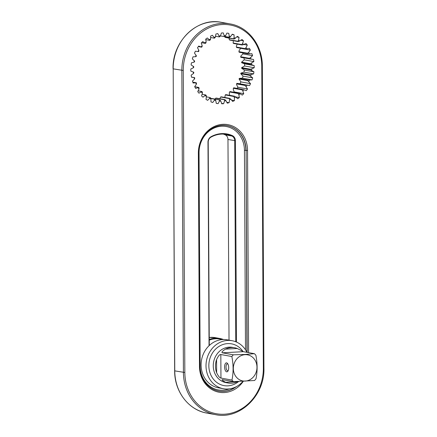 <?xml version="1.0" encoding="UTF-8"?>
<svg xmlns="http://www.w3.org/2000/svg" width="437" height="437" viewBox="0 0 437 437"><rect width="100%" height="100%" fill="white"/><g stroke="black" fill="none" stroke-linecap="round" stroke-linejoin="round"><path stroke-width="0.66" d="M236.395 386.619A26.52 23.543 -79.7 0 1 218.844 391.115A26.52 23.543 -79.7 0 1 199.938 366.282L198.824 152.961A26.52 23.543 -79.7 0 1 227.207 125.605A26.52 23.543 -79.7 0 1 246.113 150.437L246.932 352.326A24.401 21.664 100.3 0 0 232.123 340.718L227.224 339.828A24.401 21.664 100.3 0 0 222.733 339.544A24.401 21.664 -79.7 0 0 201.211 362.47A24.401 21.664 -79.7 0 0 218.5 387.838L223.4 388.728A24.401 21.664 -79.7 0 0 227.885 389.012A24.401 21.664 100.3 0 0 242.961 381.386M232.123 340.718A24.401 21.664 100.3 0 0 227.633 340.434A24.401 21.664 -79.7 0 0 206.111 363.36A24.401 21.664 -79.7 0 0 223.4 388.728M227.868 385.844A21.216 18.835 -79.7 0 1 223.968 385.598A21.216 18.835 -79.7 0 1 208.935 363.54A21.216 18.835 -79.7 0 1 227.65 343.602A21.216 18.835 100.3 0 0 208.935 363.54A21.216 18.835 100.3 0 0 223.968 385.598A21.216 18.835 100.3 0 0 227.868 385.844A21.216 18.835 100.3 0 0 238.597 381.534A21.216 18.835 -79.7 0 1 227.868 385.844M243.065 351.588A21.216 18.835 100.3 0 0 231.55 343.848A21.216 18.835 100.3 0 0 227.65 343.602A21.216 18.835 -79.7 0 1 231.55 343.848A21.216 18.835 -79.7 0 1 243.065 351.588M228.256 383.036A17.928 15.918 100.3 0 1 225.629 382.293C222.58 380.676 221.51 379.791 222.422 379.633L233.451 381.638L254.542 380.507A17.928 15.918 100.3 0 0 256 378.792C257.519 371.221 257.48 363.371 255.88 355.243A17.928 15.918 100.3 0 0 254.405 353.686L243.376 351.681L237.286 348.497A17.928 15.918 100.3 0 0 234.664 347.754L232.451 347.355A17.928 15.918 100.3 0 0 229.157 347.147A17.928 15.918 100.3 0 0 213.261 365.845A17.928 15.918 100.3 0 0 226.044 382.632L228.256 383.036A17.928 15.918 100.3 0 0 237.46 381.659L237.668 381.556M243.376 351.681L222.28 352.806L233.309 354.811A17.928 15.918 100.3 0 0 231.856 356.526L220.827 354.522C219.685 354.281 218.271 355.969 216.572 359.58A17.928 15.918 100.3 0 0 215.474 366.25A17.928 15.918 100.3 0 0 216.643 372.794C218.374 376.252 219.811 378.01 220.947 378.071L231.976 380.075A17.928 15.918 100.3 0 0 233.451 381.638M222.28 352.806C221.362 352.32 222.417 351.097 225.454 349.13A17.928 15.918 100.3 0 1 234.664 347.754M231.856 356.526C233.456 364.666 233.495 372.515 231.976 380.075M226.672 371.832A4.507 2.032 86.9 0 1 224.607 366.976A4.507 2.032 86.9 0 1 226.628 362.857A4.507 2.032 86.9 0 1 227.464 363.404A4.507 2.032 86.9 0 1 227.879 371.177A4.507 2.032 86.9 0 1 226.672 371.832M254.405 353.686L245.02 354.462L233.309 354.811M245.081 354.68A13.263 11.772 100.3 0 0 233.325 368.511A13.263 11.772 100.3 0 0 245.217 381.08A13.263 11.772 100.3 0 0 256.972 367.249A13.263 11.772 100.3 0 0 245.081 354.68M228.201 370.581A3.447 1.551 86.9 0 1 227.781 370.74A3.447 1.551 86.9 0 1 227.617 370.729A3.447 1.551 86.9 0 1 226.038 367.195A3.447 1.551 86.9 0 1 227.415 363.852A3.447 1.551 86.9 0 1 227.579 363.863A3.447 1.551 86.9 0 1 227.852 363.961M209.247 339.473A24.401 21.664 -79.7 0 1 215.288 338.189A24.401 21.664 -79.7 0 1 219.778 338.473A24.401 21.664 -79.7 0 1 223.433 339.522M209.252 340.161A23.871 21.189 -79.7 0 1 215.528 338.762A23.871 21.189 -79.7 0 1 222.143 339.582M233.353 40.701L233.129 43.012L241.776 44.585L242.606 43.563L243.48 40.794L242.022 39.51L238.405 41.624L229.758 40.051A31.825 28.258 -79.7 0 0 229.288 39.712L229.037 38.112M240.711 48.272L239.088 50.648L238.908 51.653L247.555 53.227L248.697 52.391L250.357 50.08L249.401 48.305L245.343 49.113L236.701 47.54A31.825 28.258 -79.7 0 0 236.368 47.038L236.401 45.918L237.296 44.126M243.95 57.908L244.267 59.831L241.612 62.114L250.259 63.682L253.875 61.573L253.536 59.514L240.825 57.34A31.825 28.258 -79.7 0 0 240.678 56.734L240.984 55.86L242.967 53.888L242.611 52.85M237.078 88.394L237.914 87.231L236.603 84.783L236.559 83.899A31.825 28.258 -79.7 0 0 236.887 83.358L239.989 83.784L240.924 81.905L239.055 79.01A31.825 28.258 -79.7 0 0 239.29 78.42L242.442 78.141L243.081 76.12L240.765 73.749A31.825 28.258 -79.7 0 0 240.907 73.126L244.004 72.143L244.321 70.046L241.645 68.27A31.825 28.258 -79.7 0 0 241.688 67.631L244.616 65.976L244.605 63.862L241.666 62.748L250.308 64.315A31.825 28.258 100.3 0 0 250.259 63.682M233.8 92.273L234.15 91.923L233.243 89.246L233.369 88.269L242.011 89.836A31.825 28.258 100.3 0 0 242.415 89.367L243.868 89.793A32.884 29.197 -79.7 0 1 242.852 90.989L242.011 89.836M229.649 95.326L229.267 93.021L229.562 91.978L238.209 93.545A31.825 28.258 100.3 0 0 238.678 93.157L240.055 93.775A32.884 29.197 -79.7 0 1 238.875 94.763L238.209 93.545M224.804 97.473L225.268 94.922L233.915 96.49A31.825 28.258 100.3 0 0 234.434 96.195L235.712 96.981A32.884 29.197 -79.7 0 1 234.401 97.735L233.915 96.49M219.86 98.729L220.614 97.003L229.261 98.576A31.825 28.258 100.3 0 0 229.813 98.38L230.96 99.319A32.884 29.197 -79.7 0 1 229.567 99.811L229.261 98.576M243.262 381.375A27.58 24.488 -79.7 0 1 215.987 391.426A27.58 24.488 -79.7 0 1 199.474 366.419L198.36 153.097A27.58 24.488 -79.7 0 1 222.804 124.326A27.58 24.488 -79.7 0 1 247.544 150.475L248.598 352.632M224.771 36.451L228.939 37.211L229.234 36.167L228.77 33.338L226.901 33.07L225.618 35.648L224.623 36.593A31.825 28.258 100.3 0 0 224.055 36.566L224.176 35.588A32.884 29.197 -79.7 0 1 225.618 35.648M224.176 35.588L223.274 32.906L221.384 33.01L220.505 35.785L219.68 36.801A31.825 28.258 100.3 0 0 219.112 36.888L219.068 35.998A32.884 29.197 -79.7 0 1 220.505 35.785M219.068 35.998L217.757 33.556L215.894 34.026L215.457 36.905L214.802 37.964A31.825 28.258 100.3 0 0 214.25 38.161L214.064 37.396A32.884 29.197 -79.7 0 1 215.457 36.905M214.064 37.396L212.382 35.266L210.607 36.08L210.623 38.98L210.148 40.051A31.825 28.258 100.3 0 0 209.634 40.346L209.318 39.734A32.884 29.197 -79.7 0 1 210.623 38.98M209.318 39.734L207.318 37.975L205.685 39.122L206.149 41.952L205.854 42.995A31.825 28.258 100.3 0 0 205.39 43.383L204.969 42.941A32.884 29.197 -79.7 0 1 206.149 41.952M204.969 42.941L202.713 41.613L201.271 43.044L202.173 45.727L202.052 46.704A31.825 28.258 100.3 0 0 201.648 47.18L201.157 46.923A32.884 29.197 -79.7 0 1 202.173 45.727M201.157 46.923L198.709 46.06L197.502 47.742L198.813 50.184L198.857 51.069A31.825 28.258 100.3 0 0 198.535 51.61L197.994 51.55A32.884 29.197 -79.7 0 1 198.813 50.184M197.994 51.55L195.432 51.184L194.492 53.063L196.366 55.958A31.825 28.258 100.3 0 0 196.126 56.548L195.574 56.695A32.884 29.197 -79.7 0 1 196.175 55.199M195.574 56.695L192.974 56.832L192.34 58.853L194.656 61.224A31.825 28.258 100.3 0 0 194.509 61.846L193.973 62.191A32.884 29.197 -79.7 0 1 194.339 60.606M193.973 62.191L191.417 62.83L191.1 64.927L193.777 66.697A31.825 28.258 100.3 0 0 193.728 67.336L193.236 67.872A32.884 29.197 -79.7 0 1 193.356 66.255M193.236 67.872L190.8 68.997L190.811 71.105L193.755 72.225A31.825 28.258 100.3 0 0 193.81 72.859L193.394 73.569A32.884 29.197 -79.7 0 1 193.258 71.968M193.394 73.569L191.149 75.142L191.493 77.202L194.591 77.628A31.825 28.258 100.3 0 0 194.744 78.239L194.432 79.108A32.884 29.197 -79.7 0 1 194.05 77.567M194.432 79.108L192.455 81.08L193.11 83.03L196.262 82.751A31.825 28.258 100.3 0 0 196.508 83.314L196.328 84.325A32.884 29.197 -79.7 0 1 195.71 82.893M196.328 84.325L194.673 86.635L195.623 88.411L198.72 87.427A31.825 28.258 100.3 0 0 199.048 87.935L199.015 89.05A32.884 29.197 -79.7 0 1 198.18 87.771M199.015 89.05L197.732 91.633L198.955 93.185L201.883 91.53A31.825 28.258 100.3 0 0 202.287 91.956L202.418 93.152A32.884 29.197 -79.7 0 1 201.391 92.065M202.418 93.152L201.544 95.921L203.003 97.205L205.658 94.922A31.825 28.258 100.3 0 0 206.127 95.261L206.433 96.495A32.884 29.197 -79.7 0 1 205.243 95.632M206.433 96.495L205.996 99.374L207.641 100.346L209.623 98.374L209.929 97.5A31.825 28.258 100.3 0 0 210.448 97.746L210.94 98.986A32.884 29.197 -79.7 0 1 209.623 98.374M210.94 98.986L210.951 101.887L212.732 102.515L214.392 100.204L214.572 99.194A31.825 28.258 100.3 0 0 215.124 99.33L215.791 100.548A32.884 29.197 -79.7 0 1 214.392 100.204M215.791 100.548L216.255 103.378L218.123 103.645L219.407 101.067L219.44 99.947A31.825 28.258 100.3 0 0 220.008 99.975L220.849 101.127A32.884 29.197 -79.7 0 1 219.407 101.067M220.849 101.127L221.75 103.809L223.646 103.706L224.52 100.931L224.389 99.74A31.825 28.258 100.3 0 0 224.957 99.652L225.956 100.718A32.884 29.197 -79.7 0 1 224.52 100.931M225.956 100.718L227.273 103.159L229.13 102.69L229.567 99.811M230.96 99.319L232.642 101.45L234.418 100.636L234.401 97.735M235.712 96.981L237.712 98.74L239.339 97.598L238.875 94.763M240.055 93.775L242.311 95.102L243.753 93.671L242.852 90.989M243.868 89.793L246.315 90.656L247.522 88.973L245.206 85.472A31.825 28.258 100.3 0 0 245.534 84.931L247.036 85.166A32.884 29.197 -79.7 0 1 246.211 86.531M247.036 85.166L249.593 85.532L250.532 83.653L247.697 80.583A31.825 28.258 100.3 0 0 247.937 79.993L249.451 80.026A32.884 29.197 -79.7 0 1 248.85 81.517M249.451 80.026L252.051 79.884L252.69 77.862L249.412 75.317A31.825 28.258 100.3 0 0 249.554 74.694L251.057 74.525A32.884 29.197 -79.7 0 1 250.685 76.109M251.057 74.525L253.607 73.886L253.93 71.788L250.292 69.844A31.825 28.258 100.3 0 0 250.335 69.204L251.788 68.844A32.884 29.197 -79.7 0 1 251.668 70.461M251.788 68.844L254.225 67.724L254.214 65.61L250.308 64.315M251.63 63.146A32.884 29.197 -79.7 0 1 251.767 64.747M240.678 56.734L249.319 58.307L250.592 57.608A32.884 29.197 -79.7 0 1 250.975 59.148M250.592 57.608L252.57 55.636L251.914 53.685L247.801 53.795A31.825 28.258 100.3 0 0 247.555 53.227M248.697 52.391A32.884 29.197 -79.7 0 1 249.314 53.822M236.368 47.038L245.015 48.605L246.009 47.666A32.884 29.197 -79.7 0 1 246.845 48.944M246.009 47.666L247.293 45.082L246.069 43.531L242.18 45.011A31.825 28.258 100.3 0 0 241.776 44.585M242.606 43.563A32.884 29.197 -79.7 0 1 243.633 44.656M229.288 39.712L237.936 41.28L238.591 40.22A32.884 29.197 -79.7 0 1 239.782 41.083M238.591 40.22L239.028 37.342L237.384 36.369L234.134 39.04A31.825 28.258 100.3 0 0 233.615 38.8L234.09 37.729A32.884 29.197 -79.7 0 1 235.401 38.341M234.09 37.729L234.074 34.829L232.293 34.201L230.632 36.511L229.491 37.347A31.825 28.258 100.3 0 0 228.939 37.211M229.234 36.167A32.884 29.197 -79.7 0 1 230.632 36.511M247.544 150.475L246.113 150.437L247.173 352.369M236.466 342.051L235.412 140.725A5.834 5.178 100.3 0 0 232.309 135.59A29.175 25.903 100.3 0 0 211.027 136.721A5.834 5.178 100.3 0 0 207.979 142.189L209.044 345.711M235.751 341.75L234.696 140.703A5.304 4.709 100.3 0 0 231.878 136.038A28.645 25.428 100.3 0 0 226.688 134.432A28.645 25.428 100.3 0 0 210.984 137.152A5.304 4.709 100.3 0 0 208.214 142.118L209.279 345.492M223.28 134.077A28.645 25.428 -79.7 0 1 225.153 134.815A5.304 4.709 -79.7 0 1 227.972 139.485L229.026 340.155M220.008 99.975L211.361 98.401A31.825 28.258 -79.7 0 1 210.792 98.38L219.44 99.947M224.957 99.652L216.31 98.085A31.825 28.258 -79.7 0 1 215.741 98.172L224.389 99.74M214.911 99.188L215.741 98.172M229.813 98.38L221.166 96.812A31.825 28.258 -79.7 0 1 220.614 97.003M234.434 96.195L225.787 94.621A31.825 28.258 -79.7 0 1 225.268 94.922M238.678 93.157L230.031 91.584A31.825 28.258 -79.7 0 1 229.562 91.978M242.415 89.367L233.768 87.793A31.825 28.258 -79.7 0 1 233.369 88.269M241.612 62.114A31.825 28.258 -79.7 0 1 241.666 62.748M238.908 51.653A31.825 28.258 -79.7 0 1 239.154 52.221L247.801 53.795M233.129 43.012A31.825 28.258 -79.7 0 1 233.538 43.443L242.18 45.011M234.134 39.04L225.487 37.467A31.825 28.258 -79.7 0 0 224.968 37.227L224.694 36.528M215.556 36.244L219.112 36.888M210.618 37.5L214.25 38.161M205.772 39.647L209.634 40.346M201.621 42.7L205.39 43.383M198.338 46.573L201.648 47.18M191.466 77.059L194.591 77.628M192.804 82.123L196.262 82.751M194.705 86.701L198.72 87.427M198.125 90.847L201.883 91.53M202.069 94.266L205.658 94.922M206.379 96.856L209.929 97.5M210.749 98.5L214.572 99.194M236.887 83.358L245.534 84.931M236.559 83.899L245.206 85.472M239.29 78.42L247.937 79.993M239.055 79.01L247.697 80.583M240.907 73.126L249.554 74.694M240.765 73.749L249.412 75.317M241.688 67.631L250.335 69.204M241.645 68.27L250.292 69.844M249.472 58.913A31.825 28.258 100.3 0 0 249.319 58.307M245.343 49.113A31.825 28.258 100.3 0 0 245.015 48.605M238.405 41.624A31.825 28.258 100.3 0 0 237.936 41.28M224.968 37.227L233.615 38.8M224.738 36.484L229.491 37.347M220.406 35.905L224.055 36.566M216.244 103.307L218.123 103.645M221.592 103.334L223.646 103.706M226.792 102.269L229.13 102.69M231.594 100.122L234.418 100.636M235.603 96.916L239.339 97.598M234.15 91.923L243.753 93.671M237.914 87.231L247.522 88.973M239.989 83.784L249.593 85.532M240.924 81.905L250.532 83.653M242.442 78.141L252.051 79.884M243.081 76.12L252.69 77.862M244.004 72.143L253.607 73.886M244.321 70.046L253.93 71.788M244.616 65.976L254.225 67.724M244.605 63.862L254.214 65.61M244.267 59.831L253.875 61.573M242.967 53.888L252.57 55.636M240.749 48.338L250.357 50.08M243.999 44.487L247.293 45.082M240.869 40.319L243.48 40.794M236.816 36.937L239.028 37.342M232.096 34.468L234.074 34.829M216.572 359.58L216.643 372.794M225.629 382.293L237.46 381.659M237.286 348.497L225.454 349.13M220.827 354.522L220.947 378.071M209.236 337.501A24.401 21.664 -79.7 0 1 210.727 337.364A24.401 21.664 -79.7 0 1 215.212 337.643L219.778 338.473M174.653 370.833L174.767 370.876A45.087 40.029 -79.7 0 0 206.909 413.091C188.631 410.146 174.418 391.454 174.653 370.833L173.189 68.844A45.087 40.029 -79.7 0 1 221.444 22.342L230.091 23.909A45.087 40.029 100.3 0 0 181.836 70.417L183.414 372.444A45.087 40.029 100.3 0 0 215.556 414.658C239.629 419.968 264.909 395.578 263.926 368.2L262.347 66.167C262.582 45.546 248.369 26.854 230.091 23.909M174.767 370.876L173.189 68.844L183.261 70.455L184.84 372.482L174.767 370.876M184.84 372.482A44.028 39.084 100.3 0 0 224.323 414.216A44.028 39.084 100.3 0 0 263.347 368.293L261.763 66.26A44.028 39.084 100.3 0 0 222.286 24.532A44.028 39.084 100.3 0 0 183.261 70.455M198.36 153.097L198.824 152.961M199.474 366.419L199.938 366.282M227.087 125.583A26.52 23.543 -79.7 0 1 245.878 150.394L244.447 150.355L245.496 349.818M235.472 387.078A26.52 23.543 -79.7 0 1 218.724 391.093M229.359 388.875A25.461 22.604 -79.7 0 1 200.162 366.102L199.938 366.119M200.162 366.102L199.048 152.781A25.461 22.604 -79.7 0 1 221.614 126.222A25.461 22.604 -79.7 0 1 244.447 150.355M210.984 137.152L211.027 136.721M232.309 135.59L231.878 136.038L225.153 134.815M227.972 139.485L235.412 140.725M263.347 368.293L263.926 368.2M261.763 66.26L262.347 66.167M209.236 337.479L215.212 337.643M173.074 68.8C172.091 41.428 197.366 17.032 221.444 22.342M206.909 413.091L215.556 414.658"/></g></svg>
